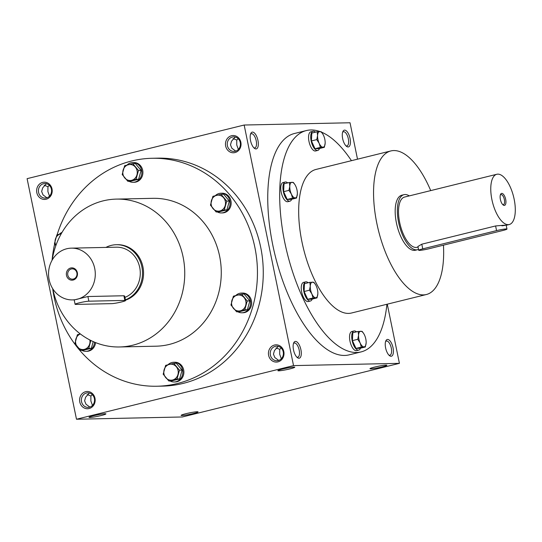<?xml version="1.0" encoding="UTF-8"?>
<svg xmlns="http://www.w3.org/2000/svg" width="542" height="542" viewBox="0 0 542 542"><rect width="100%" height="100%" fill="white"/><g stroke="black" fill="none" stroke-linecap="round" stroke-linejoin="round"><path stroke-width="0.81" d="M125.439 299.828A28.347 25.596 -91.2 0 0 142.092 268.066A28.347 25.596 -91.2 0 0 116.306 244.72A28.347 25.596 -91.2 0 0 105.92 247.409M124.938 297.409A25.881 23.374 -91.2 0 0 139.877 268.358A25.881 23.374 -91.2 0 0 116.361 247.186L71.361 248.148A25.881 23.374 -91.2 0 0 49.126 279.652A25.881 23.374 -91.2 0 0 72.472 299.902A25.881 23.374 -91.2 0 0 95.284 273.52A25.881 23.374 -91.2 0 0 71.361 248.148M74.877 299.746L87.899 296.528L123.894 295.756L124.66 296.074L125.581 300.539A7.398 0.63 168.4 0 0 124.85 300.417L88.854 301.189A7.398 0.63 168.4 0 0 80.65 302.517A7.398 0.63 168.4 0 0 75.101 304.286A7.398 0.63 168.4 0 0 75.833 304.408L111.828 303.635A7.398 0.63 168.4 0 0 120.033 302.307A7.398 0.63 168.4 0 0 125.581 300.539M66.49 275.363A6.165 5.562 -91.2 0 0 75.697 278.561A6.165 5.562 -91.2 0 0 73.563 268.141A6.165 5.562 -91.2 0 0 66.49 275.363M67.804 275.14A5.163 4.661 -91.2 0 0 72.459 279.177A5.163 4.661 -91.2 0 0 77.005 273.913A5.163 4.661 -91.2 0 0 72.235 268.852A5.163 4.661 -91.2 0 0 67.804 275.14M81.795 350.328A9.858 8.902 -91.2 0 0 85.887 351.331L86.944 351.311A9.858 8.902 -91.2 0 0 95.582 342.598M85.887 351.331A9.858 8.902 -91.2 0 0 94.559 342.178M90.839 340.471L88.752 348.343L80.602 350.356L83.211 350.301L91.354 348.289L93.224 341.602M91.354 348.289L88.752 348.343M80.602 350.356L74.925 343.547L77.391 334.719L80.311 333.933M80.372 333.967A8.008 7.236 -91.2 0 0 75.853 339.136A8.008 7.236 -91.2 0 0 77.459 346.955A8.008 7.236 -91.2 0 0 84.369 349.36A8.008 7.236 -91.2 0 0 89.674 343.94A8.008 7.236 -91.2 0 0 89.857 339.976M62.018 232.403A9.858 8.902 -91.2 0 0 59.274 234.232M55.826 245.675L54.43 243.704L56.896 234.876L60.663 233.88A8.008 7.236 -91.2 0 0 55.359 239.293A8.008 7.236 -91.2 0 0 55.901 245.465M61.232 233.765A8.008 7.236 -91.2 0 0 60.663 233.88M129.064 181.292A9.858 8.902 -91.2 0 0 133.156 182.295L134.213 182.275A9.858 8.902 -91.2 0 0 142.905 172.227A9.858 8.902 -91.2 0 0 133.793 162.559L132.736 162.58A9.858 8.902 -91.2 0 0 127.038 165.032M133.156 182.295A9.858 8.902 -91.2 0 0 141.848 172.248A9.858 8.902 -91.2 0 0 132.736 162.58M127.871 181.319L130.48 181.265L138.623 179.253L141.089 170.425L135.412 163.609L132.81 163.67L138.488 170.479L136.022 179.307L127.871 181.319L122.194 174.504L124.66 165.683L132.81 163.67M138.623 179.253L136.022 179.307M141.089 170.425L138.488 170.479M124.728 177.918A8.008 7.236 -91.2 0 0 131.638 180.317A8.008 7.236 -91.2 0 0 136.943 174.897A8.008 7.236 -91.2 0 0 135.337 167.078A8.008 7.236 -91.2 0 0 128.427 164.68A8.008 7.236 -91.2 0 0 123.122 170.1A8.008 7.236 -91.2 0 0 124.728 177.918M217.322 211.936A9.858 8.902 -91.2 0 0 221.414 212.938L222.471 212.918A9.858 8.902 -91.2 0 0 231.163 202.871A9.858 8.902 -91.2 0 0 222.051 193.203L220.994 193.223A9.858 8.902 -91.2 0 0 215.296 195.682M221.414 212.938A9.858 8.902 -91.2 0 0 230.106 202.891A9.858 8.902 -91.2 0 0 220.994 193.223M216.129 211.963L218.738 211.908L226.881 209.896L229.347 201.068L223.67 194.26L221.068 194.314L226.746 201.123L224.28 209.95L216.129 211.963L210.452 205.154L212.918 196.326L221.068 194.314M226.881 209.896L224.28 209.95M229.347 201.068L226.746 201.123M212.986 208.562A8.008 7.236 -91.2 0 0 219.896 210.967A8.008 7.236 -91.2 0 0 225.201 205.547A8.008 7.236 -91.2 0 0 223.595 197.728A8.008 7.236 -91.2 0 0 216.685 195.323A8.008 7.236 -91.2 0 0 211.38 200.743A8.008 7.236 -91.2 0 0 212.986 208.562M237.816 311.779A9.858 8.902 -91.2 0 0 241.908 312.781L242.965 312.761A9.858 8.902 -91.2 0 0 251.657 302.714A9.858 8.902 -91.2 0 0 242.545 293.046L241.488 293.066A9.858 8.902 -91.2 0 0 235.79 295.519M241.908 312.781A9.858 8.902 -91.2 0 0 250.6 302.734A9.858 8.902 -91.2 0 0 241.488 293.066M236.624 311.806L239.232 311.752L247.376 309.739L249.842 300.912L244.164 294.103L241.563 294.157L247.24 300.966L244.774 309.794L236.624 311.806L230.946 304.99L233.412 296.169L241.563 294.157M247.376 309.739L244.774 309.794M249.842 300.912L247.24 300.966M233.48 308.405A8.008 7.236 -91.2 0 0 240.391 310.803A8.008 7.236 -91.2 0 0 245.695 305.39A8.008 7.236 -91.2 0 0 244.09 297.572A8.008 7.236 -91.2 0 0 237.179 295.166A8.008 7.236 -91.2 0 0 231.874 300.586A8.008 7.236 -91.2 0 0 233.48 308.405M170.053 380.979A9.858 8.902 -91.2 0 0 174.145 381.981L175.202 381.954A9.858 8.902 -91.2 0 0 183.894 371.907A9.858 8.902 -91.2 0 0 174.781 362.239L173.725 362.266A9.858 8.902 -91.2 0 0 168.027 364.719M174.145 381.981A9.858 8.902 -91.2 0 0 182.837 371.934A9.858 8.902 -91.2 0 0 173.725 362.266M168.86 381.006L171.468 380.945L179.612 378.933L182.078 370.111L176.401 363.296L173.799 363.35L179.477 370.166L177.01 378.987L168.86 381.006L163.183 374.19L165.649 365.362L173.799 363.35M179.612 378.933L177.01 378.987M182.078 370.111L179.477 370.166M165.716 377.605A8.008 7.236 -91.2 0 0 172.627 380.003A8.008 7.236 -91.2 0 0 177.932 374.583A8.008 7.236 -91.2 0 0 176.326 366.765A8.008 7.236 -91.2 0 0 169.416 364.366A8.008 7.236 -91.2 0 0 164.111 369.786A8.008 7.236 -91.2 0 0 165.716 377.605M308.174 282.748A9.858 4.153 76.1 0 0 305.729 281.86L303.554 282.396A9.858 4.153 76.1 0 0 301.684 292.057A9.858 4.153 76.1 0 0 308.283 301.542L310.458 301.006A9.858 4.153 76.1 0 0 312.212 299.076M305.729 281.86A9.858 4.153 76.1 0 0 303.859 291.521A9.858 4.153 76.1 0 0 310.458 301.006M309.841 282.335L304.502 283.656L304.116 291.515L307.707 299.292L311.684 299.211L317.023 297.89L313.052 297.978L311.88 293.933L309.455 290.2L310.281 286.115L309.841 282.335L313.811 282.253L315.187 284.103M317.836 293.933L317.836 293.933A8.008 3.374 76.1 0 1 315.668 297.775A8.008 3.374 76.1 0 1 311.88 293.933A8.008 3.374 76.1 0 1 310.281 286.115A8.008 3.374 76.1 0 1 312.456 282.138A8.008 3.374 76.1 0 1 315.552 284.685A8.008 3.374 76.1 0 1 316.237 285.986A8.008 3.374 76.1 0 1 317.842 293.805L317.836 293.933A8.008 3.374 76.1 0 0 317.842 293.805L317.023 297.89M307.707 299.292L313.052 297.978M304.116 291.515L309.455 290.2M287.68 182.905A9.858 4.153 76.1 0 0 285.234 182.017L283.06 182.552A9.858 4.153 76.1 0 0 281.19 192.22A9.858 4.153 76.1 0 0 287.788 201.699L289.963 201.163A9.858 4.153 76.1 0 0 291.718 199.239M285.234 182.017A9.858 4.153 76.1 0 0 283.364 191.678A9.858 4.153 76.1 0 0 289.963 201.163M289.347 182.498L284.008 183.813L283.622 191.678L287.213 199.449L291.19 199.368L296.528 198.047L292.551 198.135L291.386 194.09L288.961 190.357L289.787 186.272L289.347 182.498L293.317 182.41L294.692 184.26M297.341 194.09L297.341 194.09A8.008 3.374 76.1 0 1 295.173 197.932A8.008 3.374 76.1 0 1 291.386 194.09A8.008 3.374 76.1 0 1 289.787 186.272A8.008 3.374 76.1 0 1 291.962 182.295A8.008 3.374 76.1 0 1 295.058 184.842A8.008 3.374 76.1 0 1 295.742 186.143A8.008 3.374 76.1 0 1 297.348 193.961L297.341 194.09A8.008 3.374 76.1 0 0 297.348 193.961L296.528 198.047M287.213 199.449L292.551 198.135M283.622 191.678L288.961 190.357M315.485 132.173A9.858 4.153 76.1 0 0 313.032 131.286L310.864 131.821A9.858 4.153 76.1 0 0 308.994 141.482A9.858 4.153 76.1 0 0 315.593 150.967L317.768 150.425A9.858 4.153 76.1 0 0 319.523 148.501M313.032 131.286A9.858 4.153 76.1 0 0 311.162 140.947A9.858 4.153 76.1 0 0 317.768 150.425M317.145 131.76L311.806 133.081L311.426 140.94L315.017 148.718L318.994 148.63L324.333 147.316L320.356 147.397L319.191 143.352L316.765 139.619L317.585 135.534L317.145 131.76L321.121 131.672L322.497 133.528M325.146 143.352L325.146 143.359A8.008 3.374 76.1 0 1 322.971 147.2A8.008 3.374 76.1 0 1 319.191 143.352A8.008 3.374 76.1 0 1 317.585 135.534A8.008 3.374 76.1 0 1 319.766 131.564A8.008 3.374 76.1 0 1 322.863 134.104A8.008 3.374 76.1 0 1 323.547 135.405A8.008 3.374 76.1 0 1 325.153 143.224L325.146 143.359A8.008 3.374 76.1 0 0 325.153 143.224L324.333 147.316M315.017 148.718L320.356 147.397M311.426 140.94L316.765 139.619M356.473 331.853A9.858 4.153 76.1 0 0 354.028 330.966L351.853 331.501A9.858 4.153 76.1 0 0 349.983 341.169A9.858 4.153 76.1 0 0 356.582 350.647L358.757 350.112A9.858 4.153 76.1 0 0 360.511 348.188M354.028 330.966A9.858 4.153 76.1 0 0 352.158 340.633A9.858 4.153 76.1 0 0 358.757 350.112M358.14 331.447L352.795 332.761L352.415 340.627L356.006 348.404L359.983 348.316L365.322 346.995L361.345 347.083L360.179 343.039L357.754 339.306L358.574 335.22L358.14 331.447L362.11 331.358L363.486 333.208M366.135 343.039L366.135 343.039A8.008 3.374 76.1 0 1 363.967 346.887A8.008 3.374 76.1 0 1 360.179 343.039A8.008 3.374 76.1 0 1 358.574 335.22A8.008 3.374 76.1 0 1 360.755 331.243A8.008 3.374 76.1 0 1 363.851 333.791A8.008 3.374 76.1 0 1 364.536 335.091A8.008 3.374 76.1 0 1 366.141 342.91L366.135 343.039A8.008 3.374 76.1 0 0 366.141 342.91L365.322 346.995M356.006 348.404L361.345 347.083M352.415 340.627L357.754 339.306M409.298 195.899A28.347 11.938 76.1 0 0 403.98 194.673A28.347 11.938 76.1 0 0 398.607 222.457A28.347 11.938 76.1 0 0 417.577 249.713A28.347 11.938 76.1 0 0 418.505 249.388M496.818 174.273A25.881 10.894 76.1 0 0 491.912 199.639A25.881 10.894 76.1 0 0 509.236 224.53A25.881 10.894 76.1 0 0 513.606 196.787A25.881 10.894 76.1 0 0 496.818 174.273L404.569 197.064A25.881 10.894 76.1 0 0 399.664 222.43A25.881 10.894 76.1 0 0 416.988 247.321L418.031 247.064M418.688 250.275A7.398 0.63 168.4 0 0 429.108 248.717L502.908 230.479A7.398 0.63 168.4 0 0 506.973 229.063A7.398 0.63 168.4 0 0 496.553 230.621L422.753 248.853A7.398 0.63 168.4 0 0 418.688 250.275L417.909 246.481L421.798 244.191L495.598 225.953C506.35 224.984 508.471 224.944 501.953 225.818M500.381 199.456A6.165 2.595 76.1 0 0 503.172 204.991A6.165 2.595 76.1 0 0 505.55 198.778A6.165 2.595 76.1 0 0 500.551 194.388A6.165 2.595 76.1 0 0 500.381 199.456M502.698 204.558A5.163 2.175 76.1 0 0 503.389 204.632A5.163 2.175 76.1 0 0 504.256 199.097A5.163 2.175 76.1 0 0 500.91 194.605A5.163 2.175 76.1 0 0 500.334 194.998M342.598 132.329A7.297 3.069 -103.9 0 1 343.432 131.753A7.297 3.069 -103.9 0 1 348.316 138.766A7.297 3.069 -103.9 0 1 346.934 145.913A7.297 3.069 -103.9 0 1 345.925 145.798M253.812 147.763A7.297 3.069 76.1 0 0 254.821 147.885A7.297 3.069 76.1 0 0 256.054 140.066A7.297 3.069 76.1 0 0 251.325 133.725A7.297 3.069 76.1 0 0 250.485 134.301M235.743 151.123L231.874 148.251L230.486 144.85L231.502 141.232L235.269 137.024M238.209 138.705L236.779 140.039L233.033 138.569M238.365 149.45L236.752 144.985L236.779 140.039M49.518 196.109L47.913 191.644L47.94 186.705L44.193 185.228M46.429 183.684L42.662 187.891L41.639 191.509L43.035 194.917L46.903 197.783M49.369 185.364L47.94 186.705M376.663 366.602A7.297 0.623 168.4 0 0 379.895 365.938M385.558 341.636A7.297 3.069 -103.9 0 1 386.399 341.06A7.297 3.069 -103.9 0 1 391.283 348.072A7.297 3.069 -103.9 0 1 389.894 355.22A7.297 3.069 -103.9 0 1 388.892 355.105M187.823 413.261A7.297 0.623 168.4 0 0 191.055 412.597M287.788 367.91A7.297 0.623 -11.6 0 1 284.557 368.567M278.236 346.331L274.469 350.538L273.446 354.156L274.835 357.557L278.703 360.43M296.779 357.076A7.297 3.069 76.1 0 0 297.788 357.192A7.297 3.069 76.1 0 0 299.021 349.373A7.297 3.069 76.1 0 0 294.292 343.032A7.297 3.069 76.1 0 0 293.452 343.608M281.325 358.757L279.713 354.292L279.747 349.353L276 347.876M281.169 348.011L279.747 349.353M98.942 414.569A7.297 0.623 -11.6 0 1 95.717 415.233M89.396 392.991L85.629 397.198L84.606 400.816L85.995 404.224L89.864 407.096M92.486 405.423L90.873 400.951L90.907 396.012L87.16 394.535M92.33 394.671L90.907 396.012M357.51 159.185L350.03 122.763L244.157 125.026L293.54 365.606L399.413 363.343L387.273 304.177M399.413 363.343L182.356 416.974L76.483 419.237L27.1 178.657L244.157 125.026M240.858 142.268A8.625 7.791 88.8 0 1 230.96 152.377A8.625 7.791 88.8 0 1 227.965 137.797A8.625 7.791 88.8 0 1 240.858 142.268M52.018 188.934A8.625 7.791 88.8 0 1 42.12 199.043A8.625 7.791 88.8 0 1 39.126 184.456A8.625 7.791 88.8 0 1 52.018 188.934M283.818 351.582A8.625 7.791 88.8 0 1 273.92 361.683A8.625 7.791 88.8 0 1 270.925 347.104A8.625 7.791 88.8 0 1 283.818 351.582M94.979 398.241A8.625 7.791 88.8 0 1 85.08 408.35A8.625 7.791 88.8 0 1 82.086 393.763A8.625 7.791 88.8 0 1 94.979 398.241M152.058 158.278L157.885 158.156A114.003 102.946 88.8 0 1 260.709 247.328A114.003 102.946 88.8 0 1 162.756 386.114L156.936 386.236A114.003 102.946 -91.2 0 0 257.423 270.058A114.003 102.946 -91.2 0 0 152.058 158.278A114.003 102.946 -91.2 0 0 57.106 234.822M293.54 365.606L76.483 419.237M197.18 411.757A8.625 0.738 168.4 0 0 187.966 413.228A8.625 0.738 168.4 0 0 181.15 415.301A8.625 0.738 168.4 0 0 189.734 414.359A8.625 0.738 168.4 0 0 197.993 411.845A8.625 0.738 168.4 0 0 197.18 411.757M89.877 417.482A8.625 0.738 -11.6 0 1 89.044 417.272A8.625 0.738 -11.6 0 1 97.33 414.887A8.625 0.738 -11.6 0 1 105.88 413.817A8.625 0.738 -11.6 0 1 99.803 415.856A8.625 0.738 -11.6 0 1 89.877 417.482M386.019 365.098A8.625 0.738 168.4 0 0 376.805 366.568A8.625 0.738 168.4 0 0 369.99 368.641A8.625 0.738 168.4 0 0 378.573 367.7A8.625 0.738 168.4 0 0 386.832 365.186A8.625 0.738 168.4 0 0 386.019 365.098M278.717 370.823A8.625 0.738 -11.6 0 1 277.883 370.613A8.625 0.738 -11.6 0 1 286.169 368.228A8.625 0.738 -11.6 0 1 294.726 367.158A8.625 0.738 -11.6 0 1 288.642 369.197A8.625 0.738 -11.6 0 1 278.717 370.823M350.064 138.467A8.625 3.631 -103.9 0 1 346.555 146.367A8.625 3.631 -103.9 0 1 342.829 139.416A8.625 3.631 -103.9 0 1 342.89 131.53A8.625 3.631 -103.9 0 1 346.602 131.103A8.625 3.631 -103.9 0 1 350.064 138.467M250.546 140.595A8.625 3.631 76.1 0 0 254.449 148.339A8.625 3.631 76.1 0 0 257.775 139.646A8.625 3.631 76.1 0 0 250.777 133.501A8.625 3.631 76.1 0 0 250.546 140.595M393.031 347.774A8.625 3.631 -103.9 0 1 389.522 355.674A8.625 3.631 -103.9 0 1 385.796 348.723A8.625 3.631 -103.9 0 1 385.85 340.837A8.625 3.631 -103.9 0 1 389.569 340.41A8.625 3.631 -103.9 0 1 393.031 347.774M293.507 349.902A8.625 3.631 76.1 0 0 297.409 357.645A8.625 3.631 76.1 0 0 300.742 348.953A8.625 3.631 76.1 0 0 293.744 342.808A8.625 3.631 76.1 0 0 293.507 349.902M306.379 130.554L294.442 133.508A114.003 48.001 76.1 0 0 272.822 245.228A114.003 48.001 76.1 0 0 349.136 354.861L361.074 351.914A114.003 48.001 -103.9 0 1 287.125 252.748A114.003 48.001 -103.9 0 1 306.379 130.554A114.003 48.001 -103.9 0 1 319.976 131.557M443.444 245.174A73.949 31.138 -103.9 0 1 426.351 294.523A73.949 31.138 -103.9 0 1 378.384 230.201A73.949 31.138 -103.9 0 1 390.87 150.94A73.949 31.138 -103.9 0 1 430.714 190.608M426.351 294.523L351.46 313.025A73.949 31.138 -103.9 0 1 303.5 248.703A73.949 31.138 -103.9 0 1 315.986 169.443L390.87 150.94M417.577 249.713L415.409 250.248A28.347 11.938 -103.9 0 1 397.022 225.594A28.347 11.938 -103.9 0 1 401.812 195.208L403.98 194.673M386.927 304.258A114.003 48.001 -103.9 0 1 361.074 351.914M321.508 132.153A114.003 48.001 -103.9 0 1 351.453 160.683M125.507 300.166A28.347 25.596 -91.2 0 0 143.237 268.608A28.347 25.596 -91.2 0 0 117.363 244.699L116.306 244.72M52.676 288.622A114.003 102.946 -91.2 0 0 54.112 297.063A114.003 102.946 -91.2 0 0 156.936 386.236M54.64 244.015A114.003 102.946 -91.2 0 0 52.066 260.262M52.791 288.805A73.949 66.781 -91.2 0 0 52.852 289.13A73.949 66.781 -91.2 0 0 119.552 346.968A73.949 66.781 -91.2 0 0 184.734 271.61A73.949 66.781 -91.2 0 0 116.388 199.104A73.949 66.781 -91.2 0 0 52.174 260.072M119.552 346.968L156.082 346.189A73.949 66.781 -91.2 0 0 221.258 270.831A73.949 66.781 -91.2 0 0 152.919 198.325L116.388 199.104M94.376 398.519A7.297 6.585 88.8 0 1 88.116 407.394A7.297 6.585 88.8 0 1 81.375 400.247A7.297 6.585 88.8 0 1 87.797 392.814A7.297 6.585 88.8 0 1 94.376 398.519M283.222 351.86A7.297 6.585 88.8 0 1 276.955 360.735A7.297 6.585 88.8 0 1 270.214 353.587A7.297 6.585 88.8 0 1 276.644 346.155A7.297 6.585 88.8 0 1 283.222 351.86M51.415 189.212A7.297 6.585 88.8 0 1 45.149 198.087A7.297 6.585 88.8 0 1 38.407 190.94A7.297 6.585 88.8 0 1 44.837 183.508A7.297 6.585 88.8 0 1 51.415 189.212M240.255 142.553A7.297 6.585 88.8 0 1 233.988 151.428A7.297 6.585 88.8 0 1 227.247 144.28A7.297 6.585 88.8 0 1 233.677 136.841A7.297 6.585 88.8 0 1 240.255 142.553M123.894 295.756L124.85 300.417M87.899 296.528L88.854 301.189M421.798 244.191L422.753 248.853M495.598 225.953L496.553 230.621M74.688 299.855L72.472 299.902M74.193 299.862L75.101 304.286M506.16 225.289L509.236 224.53M506.201 225.276L506.973 229.063"/></g></svg>
